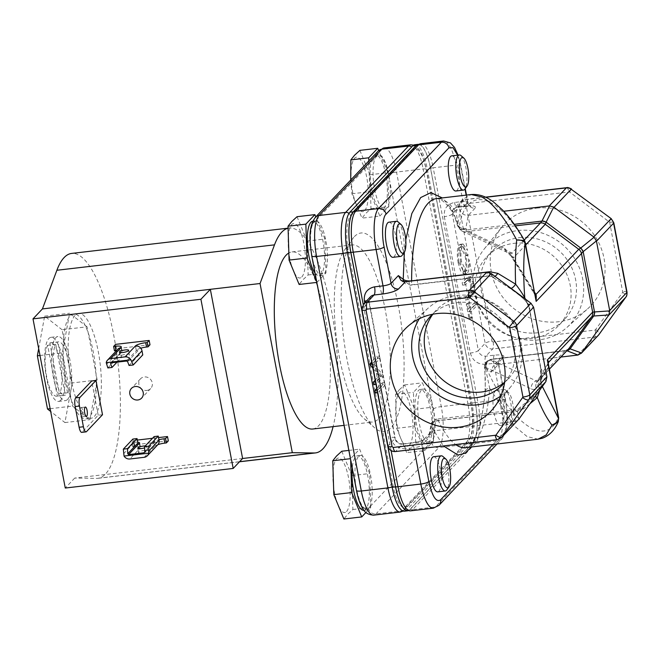 <?xml version="1.0" encoding="UTF-8"?>
<svg xmlns="http://www.w3.org/2000/svg" width="660" height="660" viewBox="0 0 660 660"><rect width="100%" height="100%" fill="white"/><g stroke="black" fill="none" stroke-linecap="round" stroke-linejoin="round"><path stroke-width="0.49" stroke-dasharray="3.3 2.47" d="M461.026 155.636A17.688 5.206 -96.7 0 1 466.554 171.938A17.688 5.206 -96.7 0 1 464.929 189.065M398.186 221.966A17.688 5.206 -96.7 0 1 403.722 238.26A17.688 5.206 -96.7 0 1 402.088 255.395M511.525 420.964A14.858 4.372 83.3 0 0 511.789 420.643A14.858 4.372 83.3 0 0 513.158 406.246A14.858 4.372 83.3 0 0 508.513 392.56A14.858 4.372 83.3 0 0 506.096 392.543A14.858 4.372 83.3 0 0 505.007 410.776A14.858 4.372 83.3 0 0 511.525 420.964M502.895 390.151A17.688 5.206 -96.7 0 1 504.075 389.499A17.688 5.206 -96.7 0 1 505.766 390.167A17.688 5.206 -96.7 0 1 511.294 406.469A17.688 5.206 -96.7 0 1 509.668 423.596A17.688 5.206 -96.7 0 1 509.355 423.984A17.688 5.206 -96.7 0 1 508.175 424.644A17.688 5.206 -96.7 0 1 501.237 409.786A17.688 5.206 -96.7 0 1 502.895 390.151M442.926 456.497A17.688 5.206 -96.7 0 1 448.462 472.799A17.688 5.206 -96.7 0 1 446.828 489.926M388.905 222.181A17.688 5.206 -96.7 0 1 395.843 237.039A17.688 5.206 -96.7 0 1 394.185 256.666A17.688 5.206 -96.7 0 1 393.005 257.326M451.745 155.851A17.688 5.206 -96.7 0 1 458.683 170.709A17.688 5.206 -96.7 0 1 457.025 190.344A17.688 5.206 -96.7 0 1 455.845 190.996M495.305 391.042A17.688 5.206 -96.7 0 1 496.485 390.39A17.688 5.206 -96.7 0 1 503.423 405.24A17.688 5.206 -96.7 0 1 501.765 424.875A17.688 5.206 -96.7 0 1 500.585 425.527A17.688 5.206 -96.7 0 1 493.647 410.668A17.688 5.206 -96.7 0 1 495.305 391.042M433.645 456.712A17.688 5.206 -96.7 0 1 440.583 471.57A17.688 5.206 -96.7 0 1 438.925 491.205A17.688 5.206 -96.7 0 1 437.745 491.857M500.858 395.967A57.172 53.056 -136.5 0 0 511.03 386.471A57.172 53.056 -136.5 0 0 513.835 324.596A57.172 53.056 -136.5 0 0 456.497 295.457A57.172 53.056 -136.5 0 0 428.257 308.055A57.172 53.056 -136.5 0 0 419.323 318.722M504.57 382.627A49.739 46.159 -136.5 0 0 508.043 328.441A49.739 46.159 -136.5 0 0 457.85 302.56A49.739 46.159 -136.5 0 0 432.44 314.292M504.636 382.198A49.739 46.159 -136.5 0 0 508.431 378.65A49.739 46.159 -136.5 0 0 514.049 323.812A49.739 46.159 -136.5 0 0 463.246 296.868A49.739 46.159 -136.5 0 0 436.21 310.233A49.739 46.159 -136.5 0 0 432.869 314.209M536.794 208.114A59.416 55.143 43.5 0 1 598.513 242.245A59.416 55.143 43.5 0 1 587.821 308.674A59.416 55.143 43.5 0 1 558.476 321.758A59.416 55.143 43.5 0 1 498.886 291.481A59.416 55.143 43.5 0 1 501.798 227.172A59.416 55.143 43.5 0 1 536.794 208.114M517.993 230.546A57.172 53.056 43.5 0 1 577.376 263.389A57.172 53.056 43.5 0 1 567.088 327.302A57.172 53.056 43.5 0 1 538.849 339.892A57.172 53.056 43.5 0 1 481.511 310.761A57.172 53.056 43.5 0 1 484.308 248.886A57.172 53.056 43.5 0 1 517.993 230.546M519.346 237.649A49.739 46.159 43.5 0 1 570.149 264.602A49.739 46.159 43.5 0 1 564.531 319.432A49.739 46.159 43.5 0 1 537.496 332.788A49.739 46.159 43.5 0 1 486.692 305.844A49.739 46.159 43.5 0 1 492.31 251.014A49.739 46.159 43.5 0 1 519.346 237.649M513.95 243.35A49.739 46.159 43.5 0 1 564.754 270.295A49.739 46.159 43.5 0 1 559.135 325.124A49.739 46.159 43.5 0 1 532.1 338.489A49.739 46.159 43.5 0 1 481.297 311.536A49.739 46.159 43.5 0 1 486.915 256.707A49.739 46.159 43.5 0 1 513.95 243.35M67.526 399.424A32.266 9.496 -96.7 0 1 65.381 400.612A32.266 9.496 -96.7 0 1 52.726 373.519A32.266 9.496 -96.7 0 1 55.753 337.714A32.266 9.496 -96.7 0 1 57.899 336.517A32.266 9.496 -96.7 0 1 70.554 363.619A32.266 9.496 -96.7 0 1 67.526 399.424M60.671 400.224A32.266 9.496 -96.7 0 1 58.525 401.412A32.266 9.496 -96.7 0 1 45.87 374.319A32.266 9.496 -96.7 0 1 48.898 338.514A32.266 9.496 -96.7 0 1 51.043 337.318A32.266 9.496 -96.7 0 1 63.698 364.419A32.266 9.496 -96.7 0 1 60.671 400.224M501.385 437.654A6.649 6.171 43.5 0 1 497.772 439.444L515.229 421.327L513.727 411.964A6.649 1.955 -96.7 0 1 514.42 410.223A6.649 1.955 -96.7 0 1 514.858 409.975L514.858 409.975A6.649 1.955 -96.7 0 1 516.31 411.419L438.273 420.527A125.383 36.91 83.3 0 0 455.623 444.526M346.541 511.533A27.456 8.085 83.3 0 0 348.562 477.848A27.456 8.085 83.3 0 0 336.526 459.022A27.456 8.085 83.3 0 0 334.496 492.698A27.456 8.085 83.3 0 0 346.541 511.533M341.773 451.234L351.838 475.612L352.885 509.495L347.589 514.346L343.876 519.007M301.801 276.994A27.456 8.085 83.3 0 0 303.823 243.317A27.456 8.085 83.3 0 0 291.786 224.491A27.456 8.085 83.3 0 0 289.757 258.167A27.456 8.085 83.3 0 0 301.801 276.994M297.033 216.703L307.098 241.082L308.146 274.964L302.849 279.815L299.137 284.476M364.642 210.672A27.456 8.085 83.3 0 0 366.663 176.987A27.456 8.085 83.3 0 0 354.618 158.161A27.456 8.085 83.3 0 0 352.597 191.837A27.456 8.085 83.3 0 0 364.642 210.672M359.873 150.373L369.938 174.751L370.986 208.634L365.689 213.485L361.977 218.147L351.912 193.776L350.724 180.031M409.382 445.203A27.456 8.085 83.3 0 0 411.403 411.518A27.456 8.085 83.3 0 0 399.358 392.692A27.456 8.085 83.3 0 0 397.337 426.368A27.456 8.085 83.3 0 0 409.382 445.203M399.316 389.755L404.613 384.912L414.67 409.282L415.726 443.165L410.429 448.016L406.709 452.686L396.652 428.307L395.596 394.424L399.316 389.755M363.858 510.312A27.456 8.085 83.3 0 0 365.681 509.297A27.456 8.085 83.3 0 0 368.263 478.83A27.456 8.085 83.3 0 0 357.489 455.771A27.456 8.085 83.3 0 0 355.666 456.786A27.456 8.085 83.3 0 0 352.258 468.286M370.029 506.608A27.456 8.085 83.3 0 0 370.631 475.456A27.456 8.085 83.3 0 0 360.376 455.433A27.456 8.085 83.3 0 0 358.553 456.448A27.456 8.085 83.3 0 0 355.575 484.019L356.705 489.934C360.088 504.9 363.998 511.021 368.445 508.282L370.029 506.608A27.456 8.085 -96.7 0 1 368.569 508.959A27.456 8.085 -96.7 0 1 366.745 509.974A27.456 8.085 -96.7 0 1 355.575 484.019L313.096 261.327A27.456 8.085 -96.7 0 1 313.813 221.917A27.456 8.085 -96.7 0 1 315.529 220.918L313.945 222.593C310.332 225.027 309.251 243.078 311.965 255.403L313.096 261.327A27.456 8.085 83.3 0 0 322.006 275.443A27.456 8.085 83.3 0 0 323.829 274.428A27.456 8.085 83.3 0 0 326.411 243.961A27.456 8.085 83.3 0 0 315.637 220.902A27.456 8.085 83.3 0 0 315.529 220.918L375.193 157.938A27.456 8.085 -96.7 0 1 376.654 155.587A27.456 8.085 -96.7 0 1 378.477 154.572A27.456 8.085 -96.7 0 1 389.639 180.535L388.517 174.611C385.135 159.646 381.224 153.532 376.777 156.263L375.193 157.938A27.456 8.085 83.3 0 0 374.591 189.09A27.456 8.085 83.3 0 0 384.846 209.113A27.456 8.085 83.3 0 0 386.669 208.098A27.456 8.085 83.3 0 0 389.639 180.535L432.127 403.219A27.456 8.085 83.3 0 0 423.217 389.103A27.456 8.085 83.3 0 0 421.393 390.118A27.456 8.085 83.3 0 0 418.811 420.585A27.456 8.085 83.3 0 0 429.586 443.644A27.456 8.085 83.3 0 0 429.693 443.627L431.277 441.952C434.89 439.519 435.971 421.476 433.249 409.142L432.127 403.219A27.456 8.085 -96.7 0 1 431.409 442.629A27.456 8.085 -96.7 0 1 429.693 443.627L370.029 506.608M315.026 273.1A27.456 8.085 83.3 0 0 319.118 275.781A27.456 8.085 83.3 0 0 320.941 274.766A27.456 8.085 83.3 0 0 323.524 244.299A27.456 8.085 83.3 0 0 312.749 221.24M383.782 208.436A27.456 8.085 83.3 0 0 386.356 177.969A27.456 8.085 83.3 0 0 375.589 154.91A27.456 8.085 83.3 0 0 373.766 155.925A27.456 8.085 83.3 0 0 371.184 186.392A27.456 8.085 83.3 0 0 381.959 209.451A27.456 8.085 83.3 0 0 383.782 208.436M428.521 442.967A27.456 8.085 83.3 0 0 431.095 412.5A27.456 8.085 83.3 0 0 420.329 389.441A27.456 8.085 83.3 0 0 418.506 390.456A27.456 8.085 83.3 0 0 415.924 420.923A27.456 8.085 83.3 0 0 426.69 443.982A27.456 8.085 83.3 0 0 428.521 442.967M146.883 390.423A7.037 6.534 -136.5 0 0 150.703 388.525A7.037 6.534 -136.5 0 0 151.503 380.77A7.037 6.534 -136.5 0 0 144.309 376.951A7.037 6.534 -136.5 0 0 140.481 378.848A7.037 6.534 -136.5 0 0 139.689 386.603A7.037 6.534 -136.5 0 0 146.883 390.423M123.651 356.829A4.744 1.081 -10.8 0 0 129.525 354.659A4.744 1.081 -10.8 0 0 126.085 354.263A4.744 1.081 -10.8 0 0 120.211 356.433A4.744 1.081 -10.8 0 0 123.651 356.829M80.743 407.731A4.67 1.378 83.3 0 0 80.305 412.912A4.67 1.378 83.3 0 0 82.137 416.831A4.67 1.378 83.3 0 0 82.45 416.658A4.67 1.378 83.3 0 0 82.888 411.477A4.67 1.378 83.3 0 0 81.056 407.558A4.67 1.378 83.3 0 0 80.743 407.731M145.266 445.912A4.744 1.081 169.2 0 1 147.023 446.416A4.744 1.081 169.2 0 1 144.614 447.859M144.408 450.351A4.744 1.081 169.2 0 1 147.856 450.747A4.744 1.081 169.2 0 1 141.982 452.917A4.744 1.081 169.2 0 1 138.542 452.521A4.744 1.081 169.2 0 1 144.408 450.351M346.054 248.218A89.15 26.243 -96.7 0 1 351.978 244.926A89.15 26.243 -96.7 0 1 386.95 319.795A89.15 26.243 -96.7 0 1 378.576 418.737A89.15 26.243 -96.7 0 1 372.652 422.029A89.15 26.243 -96.7 0 1 364.114 418.654A89.15 26.243 -96.7 0 1 336.245 336.517A89.15 26.243 -96.7 0 1 344.454 250.165A89.15 26.243 -96.7 0 1 346.054 248.218M354.37 236.643A99.998 29.436 -96.7 0 1 398.236 305.225A99.998 29.436 -96.7 0 1 390.852 427.903A99.998 29.436 -96.7 0 1 374.632 427.82A99.998 29.436 -96.7 0 1 343.373 335.684A99.998 29.436 -96.7 0 1 352.572 238.829A99.998 29.436 -96.7 0 1 354.37 236.643M312.691 429.025A89.15 26.243 83.3 0 0 318.623 425.733A89.15 26.243 83.3 0 0 326.989 326.799A89.15 26.243 83.3 0 0 292.025 251.922A89.15 26.243 83.3 0 0 288.362 253.291M242.608 458.494L74.695 478.087L96.583 478.385A113.206 33.33 83.3 0 0 97.861 478.318A113.206 33.33 83.3 0 0 105.394 474.136A113.206 33.33 83.3 0 0 116.028 348.505A113.206 33.33 83.3 0 0 71.618 253.423M287.917 228.269A113.206 33.33 -96.7 0 1 289.237 228.03A113.206 33.33 -96.7 0 1 329.373 300.168A113.206 33.33 -96.7 0 1 333.094 426.64M87.046 326.815L71.585 314.771A52.783 15.535 83.3 0 0 70.141 315.975A52.783 15.535 83.3 0 0 68.805 317.707A52.783 15.535 83.3 0 0 63.17 348.414A52.783 15.535 83.3 0 0 63.492 358.875A52.783 15.535 83.3 0 0 71.354 400.092A52.783 15.535 83.3 0 0 74.465 407.616A52.783 15.535 83.3 0 0 85.891 418.877A52.783 15.535 83.3 0 0 87.962 418.135A52.783 15.535 83.3 0 0 89.405 416.93A52.783 15.535 83.3 0 0 90.742 415.189A52.783 15.535 83.3 0 0 96.376 384.491A52.783 15.535 83.3 0 0 96.046 374.03A52.783 15.535 83.3 0 0 88.184 332.813A52.783 15.535 83.3 0 0 85.082 325.281A52.783 15.535 83.3 0 0 73.656 314.02A52.783 15.535 83.3 0 0 71.585 314.771L69.622 313.244L62.353 352.877L72.501 406.09L89.925 419.661L97.193 380.02L87.046 326.815L62.056 329.728L72.204 382.94L64.936 422.573L50.663 411.452M94.372 416.353A52.783 15.535 83.3 0 0 99.33 357.769A52.783 15.535 83.3 0 0 78.622 313.442A52.783 15.535 83.3 0 0 75.116 315.389A52.783 15.535 83.3 0 0 70.158 373.964A52.783 15.535 83.3 0 0 90.857 418.3A52.783 15.535 83.3 0 0 94.372 416.353M57.329 396.049L65.389 395.109A26.887 7.912 -96.7 0 1 64.754 395.274A26.887 7.912 -96.7 0 1 54.549 374.773A26.887 7.912 -96.7 0 1 55.704 344.322L47.644 345.262L57.329 396.049A26.887 7.912 83.3 0 1 56.694 396.214L64.754 395.274M55.704 344.322L65.389 395.109M47.644 345.262A26.887 7.912 83.3 0 0 46.489 375.713A26.887 7.912 83.3 0 0 56.694 396.214M49.822 342.969L57.882 342.028A26.887 7.912 -96.7 0 1 58.517 341.863A26.887 7.912 -96.7 0 1 68.722 362.365A26.887 7.912 -96.7 0 1 67.567 392.807L59.507 393.748A26.887 7.912 83.3 0 0 60.662 363.305A26.887 7.912 83.3 0 0 50.457 342.804A26.887 7.912 83.3 0 0 49.822 342.969L59.507 393.748M67.567 392.807L57.882 342.028M38.676 348.637L44.633 316.156L62.056 329.728M74.695 478.087L65.274 488.037M524.486 240.471L524.857 242.129C497.302 192.374 465.581 185.031 459.269 226.941A6.649 6.179 115.3 0 0 462.577 231.322A6.649 6.179 115.3 0 0 466.628 231.668L466.389 231.561A6.649 6.121 -67.1 0 1 462.594 231.33L462.594 231.33A6.649 6.121 -67.1 0 1 459.121 227.032L457.471 225.637L457.586 224.664C455.375 216.843 452.851 210.911 450.005 206.877A6.649 5.561 -34.7 0 0 450.854 209.921A6.649 5.561 -34.7 0 0 450.854 209.929A6.649 5.561 -34.7 0 0 456.06 212.033A125.383 36.91 83.3 0 0 436.524 198.586C440.764 198.594 445.541 202.373 450.854 209.921C454.888 216.513 455.944 220.423 457.471 225.637L459.805 229.168L458.444 226.652L456.06 212.033L462.231 199.65L471.215 194.535M504.562 248.333L510.757 254.653A6.649 4.603 148.1 0 0 511.261 256.525L507.87 252.714A6.649 6.179 115.3 0 1 504.562 248.333L459.269 226.941L459.921 229.276L467.082 229.828L465.803 228.55L459.805 229.168L462.594 231.33L507.87 252.714A6.649 6.179 115.3 0 0 511.921 253.06L513.298 258.035L525.698 244.942M535.293 295.201A6.649 3.82 -27.2 0 1 534.831 294.591L524.857 242.129A6.649 1.518 169.2 0 1 525.236 242.517M534.798 292.611L513.298 258.035A6.649 4.603 148.1 0 1 511.261 256.525L534.831 294.591A6.649 3.82 -27.2 0 1 534.592 293.188L533.404 291.076A6.649 4.603 148.1 0 0 533.899 292.957L533.899 292.957A6.649 4.603 148.1 0 0 535.078 294.079M546.117 381.233L542.025 375.499A6.649 3.671 -174.9 0 0 540.829 377.355A6.649 3.671 -174.9 0 0 541.134 378.683L540.829 367.785L529.353 307.626A6.649 1.518 -10.8 0 0 529.139 308.137A6.649 1.518 -10.8 0 0 529.353 308.426L528.445 304.318L531.284 303.493M558.682 417.838A6.649 1.518 -10.8 0 0 558.302 417.45L548.559 366.391A6.649 5.742 -163.5 0 1 548.328 362.868L536.58 382.8A6.649 6.113 30.5 0 0 536.159 387.808C535.095 389.524 533.503 389.903 531.382 388.946A6.649 6.179 -64.7 0 1 536.316 380.952L564.853 350.831A6.649 6.171 -136.5 0 0 568.466 349.049A6.649 6.154 44.5 0 1 568.409 349.107L568.409 349.107A6.649 6.154 44.5 0 1 564.878 350.807L568.466 349.049M548.435 362.67A6.649 6.113 -149.5 0 0 548.014 367.678L548.559 366.391L548.287 363.33M548.303 362.983L536.951 382.313L549.4 369.171M549.384 369.105L536.984 382.198L536.316 380.952L491.023 359.56A6.649 6.179 115.3 0 0 486.09 367.554C511.228 424.322 546.15 448.454 558.302 417.45L558.253 421.74M538.123 439.189L527.159 436.606L514.066 425.725L489.662 388.187A6.649 3.506 -175.7 0 0 485.075 391.132C483.78 407.608 481.346 420.907 477.782 431.013C473.665 441.664 469.606 447.216 465.597 447.653A125.383 36.91 83.3 0 0 489.662 388.187L485.273 367.29L485.884 367.315A6.649 6.121 -67.1 0 1 490.784 359.452L491.023 359.56M485.273 367.29L484.786 367.224L485.273 367.29L487.278 361.127L491.799 359.403A6.649 1.955 83.3 0 0 491.23 359.205L487.278 361.127L486.09 367.554L531.382 388.946M540.829 367.785A6.649 1.518 -10.8 0 0 540.614 368.296L540.614 368.296A6.649 1.518 -10.8 0 0 540.829 368.585L546.958 377.173M529.353 307.626L526.094 299.838A6.649 5.659 -36.6 0 0 527.068 303.064L529.139 308.137L540.614 368.296L540.515 380.795A6.649 3.671 -174.9 0 0 540.829 382.123L539.781 390.076M529.98 403.714L523.66 408.73A6.649 4.43 50.6 0 0 518.719 408.672A6.649 4.43 50.6 0 0 517.506 411.353L530.92 399.754C536.555 394.325 540.152 387.387 541.712 378.939L542.025 375.499L540.829 368.585L529.353 308.426L533.61 307.189M527.068 303.064L527.068 303.064A6.649 5.659 -36.6 0 0 528.445 304.318L527.15 302.577A6.649 5.659 -36.6 0 1 525.772 301.323L527.068 303.064M524.807 298.65A6.649 5.659 -36.6 0 0 525.772 301.323C523.875 298.708 518.595 294.368 509.924 288.313L509.924 288.313A6.649 2.516 -56.8 0 1 509.594 287.966L491.782 276.474A6.649 2.912 122.4 0 0 492.178 276.87L492.178 276.87A6.649 2.912 122.4 0 0 494.951 276.334M541.712 378.939A6.649 3.671 -174.9 0 0 540.515 380.795L537.331 389.936C532.958 397.138 533.536 395.299 531.878 397.287L531.878 397.287A6.649 4.158 -132.3 0 1 535.037 396.668M515.32 225.852L466.389 231.561A6.649 1.955 83.3 0 0 467.082 229.828L514.247 224.317M511.087 288.395A6.649 2.516 -56.8 0 1 509.924 288.313L492.178 276.87L488.342 276.094A6.649 1.955 -96.7 0 1 487.773 275.905L486.783 272.209M490.941 273.347L491.782 276.474L487.773 275.905L409.736 285.013L405.438 281.696M489.637 272.629A6.649 1.955 -96.7 0 1 488.342 276.094L410.305 285.202A6.649 1.955 -96.7 0 1 409.736 285.013L410.305 285.202A6.649 1.955 -96.7 0 0 411.625 280.97M373.741 384.607L380.993 376.951L383.493 376.662L376.431 384.293L377.561 390.192L384.392 382.981L384.615 382.561L382.123 382.849L376.934 388.327M536.984 382.198A6.649 6.113 30.5 0 0 536.58 382.8L536.951 382.313M564.853 350.831L491.799 359.403L490.891 360.071L496.683 364.543L503.555 357.291C504.826 355.204 501.757 354.494 494.34 355.162L485.876 356.152A6.649 6.171 43.5 0 1 478.351 350.526L485.183 343.315A5.659 1.295 169.2 0 1 492.005 341.154L493.127 341.995L595.221 330.074L622.743 292.273L609.667 222.272L569.555 191.969L466.744 203.684L465.985 204.74L492.005 341.154M565.505 350.542L491.23 359.205A6.649 1.955 83.3 0 0 490.784 359.452L564.878 350.807M530.92 399.754A6.649 4.158 -132.3 0 1 531.878 397.287L518.719 408.672L514.858 409.975L436.821 419.084A6.649 1.955 -96.7 0 1 438.273 420.527A6.649 4.826 154.4 0 0 431.277 426.426L443.421 445.954M523.66 408.73L516.31 411.419M514.891 421.377L433.884 430.832L435.691 421.072L517.506 411.353L518.777 419.281L515.229 421.327M468.138 309.358L467.016 303.46L466.273 304.243L468.988 318.466L469.73 317.683L468.6 311.784L475.109 304.912L474.647 302.486L468.138 309.358L470.827 309.045L469.706 303.146L468.584 299.326L465.473 300.077L469.854 295.457C471.71 294.129 472.197 290.251 471.314 283.816C470.514 279.675 469.466 277.398 468.171 276.969L470.852 276.655L473.08 279.881L474.457 287.108L469.21 259.57C469.722 266.392 469.128 270.88 467.42 273.034L463.658 273.958L460.614 270.979L458.172 262.969L460.449 262.705L460.012 254.389L452.323 214.112L459.162 206.893A5.659 1.295 169.2 0 1 465.985 204.74M471.314 283.816L473.995 283.503M467.767 255.511L463.303 246.51L462.487 246.98C460.721 249.678 460.433 254.677 461.629 261.987L466.133 271.078L466.95 270.608C468.724 267.894 468.996 262.861 467.767 255.511L465.077 255.824L460.622 246.823L459.797 247.294L462.487 246.98M468.584 299.326L472.543 295.144C473.905 294.31 474.548 291.637 474.457 287.108L477.337 302.173L470.827 309.045M377.297 390.225L377.759 392.65M376.167 384.326L375.705 381.892M373.172 368.618L378.98 376.167L375.342 380.003M381.661 375.853L372.562 364.023L375.969 381.868L381.661 375.853L378.98 376.167M372.199 363.503L372.306 364.056M471.38 446.977L480.67 424.034L485.397 392.378A6.649 3.506 -175.7 0 1 485.075 391.132L485.356 379.69L484.498 367.315C484.258 364.518 485.331 362.332 487.732 360.748L490.891 360.071A6.649 6.113 127.6 0 0 484.786 367.224L491.131 372.116L492.979 366.424L496.683 364.543L560.885 357.052M474.647 302.486L477.337 302.173L485.183 343.315A6.649 6.171 -136.5 0 0 492.707 348.934L594.808 337.021A6.649 6.171 -136.5 0 0 598.422 335.239M469.235 277.786L466.546 278.099L468.055 276.977L470.852 276.655L465.267 281.968L462.99 270.006L466.348 273.644L467.42 273.034M466.546 278.099L462.165 282.727L462.627 285.153L467.957 279.659C468.98 279.411 469.837 281.02 470.539 284.468L470.431 291.596L465.011 297.652L465.473 300.077M467.957 279.659L470.918 279.262L467.957 279.659M459.797 247.294C458.032 249.991 457.751 254.991 458.939 262.3L461.629 261.987M458.939 262.3L463.444 271.392L466.95 270.608M464.269 270.922C466.042 268.207 466.306 263.175 465.077 255.824M475.109 304.912L477.799 304.598L471.289 311.471L468.6 311.784M466.166 195.121L467.577 202.529A6.649 1.518 -10.8 0 0 467.8 202.018A6.649 1.518 -10.8 0 0 462.973 201.465L454.509 202.455C447.034 204.138 443.627 208.865 444.304 216.645A6.649 1.518 169.2 0 0 452.323 214.112A6.649 6.171 43.5 0 1 453.808 208.799A6.649 6.171 43.5 0 1 457.43 207.017L465.886 206.027C473.303 205.359 476.38 206.069 475.109 208.148A6.649 6.171 43.5 0 1 467.577 202.529L460.251 210.26C461.662 213.757 464.318 215.474 468.237 215.407L503.712 211.266M403.738 281.647L405.471 283.866L401.024 280.442M375.334 392.931L382.585 385.283L382.123 382.849M380.993 376.951L371.778 364.584L377.487 358.561L377.025 356.128L371.836 361.614M429.107 434.989L431.054 424.479C431.821 421.402 433.744 419.603 436.821 419.084A6.649 1.955 -96.7 0 0 436.376 419.331A6.649 1.955 -96.7 0 0 435.691 421.072A6.649 4.595 -169.5 0 0 431.054 424.479A6.649 4.595 -169.5 0 0 431.277 426.426L429.239 437.448L429.107 434.989L430.361 432.514L433.884 430.832L427.012 438.083A6.649 6.171 -136.5 0 0 423.398 439.873A6.649 6.171 -136.5 0 0 421.913 445.178L429.239 437.448M469.73 317.683L472.411 317.369L471.289 311.471M469.706 303.146L467.016 303.46M467.973 299.788L467.511 297.355L465.011 297.652M467.511 297.355A6.649 1.518 -10.8 0 0 468.113 296.893L465.737 284.402L470.646 279.345C471.669 279.097 472.527 280.706 473.228 284.155L470.539 284.468M473.228 284.155L473.121 291.283L468.113 296.893M465.737 284.402A6.649 1.518 169.2 0 1 465.127 284.864L462.627 285.153M473.121 291.283L470.431 291.596M468.526 254.826L465.836 255.139C467.28 264.049 466.909 270.122 464.731 273.347M465.127 284.864L464.665 282.439L462.165 282.727M464.665 282.439A6.649 1.518 -10.8 0 0 465.267 281.968M462.99 270.006L460.449 262.705M465.836 255.139L463.403 247.22L460.375 244.274L459.335 244.86C457.149 248.044 456.761 254.084 458.172 262.969M466.744 203.684A5.659 1.666 83.3 0 0 464.64 199.592A5.659 1.666 83.3 0 0 464.26 199.798A6.649 6.171 -136.5 0 0 460.647 201.589A6.649 6.171 -136.5 0 0 459.162 206.893L467.462 250.412L463.064 243.961L459.335 244.86M377.487 358.561L379.987 358.273A6.649 1.518 169.2 0 1 379.756 358.685L374.467 364.27L382.924 375.26L383.394 376.15L380.902 376.439M371.778 364.584L374.467 364.27M384.615 382.561L385.077 384.986L382.585 385.283M385.077 384.986A6.649 1.518 169.2 0 1 384.854 385.407L378.023 392.617L388.154 445.731L394.985 438.52A6.649 6.171 -136.5 0 0 402.517 444.147L410.974 443.157C418.82 442.043 424.165 440.352 427.012 438.083M361.944 309.754A5.659 1.295 169.2 0 1 362.134 309.317L372.463 363.47L379.294 356.26A6.649 1.518 -10.8 0 0 379.516 355.839L377.025 356.128M472.411 317.369L472.09 317.716A6.649 1.518 169.2 0 1 471.479 318.178L468.765 303.947A6.649 1.518 -10.8 0 0 469.376 303.484M468.988 318.466L471.479 318.178M466.273 304.243L468.765 303.947M462.025 244.547C460.672 246.089 459.995 249.373 460.012 254.389M383.394 376.15L383.493 376.662M379.516 355.839L379.987 358.273M406.461 510.444A32.827 9.661 83.3 0 0 409.984 509.38L472.824 443.05A32.827 9.661 83.3 0 0 475.241 402.773L430.502 168.242A32.827 9.661 83.3 0 0 417.013 144.969M371.712 361.738L372.983 368.371M375.226 380.127L376.027 384.343M376.81 388.459L377.611 392.667M371.662 361.796L372.892 368.255M375.169 380.185L375.961 384.351M376.753 388.517L377.553 392.675M414.892 144.713A33.115 9.752 -96.7 0 1 427.218 168.646L471.925 403.046A33.115 9.752 -96.7 0 1 469.483 443.668L406.684 509.957L410.041 509.569A33.115 9.752 -96.7 0 1 407.839 510.79M410.041 509.569L472.84 443.272L469.483 443.668M471.925 403.046L475.282 402.649A33.115 9.752 -96.7 0 1 472.84 443.272M475.282 402.649L430.576 168.25L427.218 168.646M418.283 144.317A33.115 9.752 -96.7 0 1 430.576 168.25M406.684 509.957A33.115 9.752 -96.7 0 1 404.481 511.178M348.983 213.411A4.389 4.067 43.5 0 1 350.608 216.1C346.682 218.806 345.51 238.243 348.463 251.691A4.389 0.998 169.2 0 1 347.35 252.351M410.701 144.829A33.396 9.834 -96.7 0 1 423.126 168.968A4.389 0.998 169.2 0 1 426.31 169.331A4.389 0.998 169.2 0 1 426.17 169.669C423.86 155.545 416.905 144.68 413.44 149.77A4.389 4.067 -136.5 0 0 411.7 146.982M426.17 169.669L470.91 404.2C473.855 417.574 472.684 437.151 468.765 439.791L405.933 506.121C402.484 511.244 395.488 500.296 393.203 486.222L348.463 251.691M350.608 216.1L413.44 149.77M352.885 509.495L370.738 507.416L369.683 473.525L359.626 449.155L350.608 458.667L350.65 459.822M365.962 512.457L370.738 507.416M351.838 475.612L369.683 473.525M348.851 450.409L359.626 449.155M316.643 281.564L316.808 282.414M308.146 274.964L325.999 272.885L324.943 238.994L315.81 216.876M316.981 282.397L325.999 272.885M307.098 241.082L324.943 238.994M351.912 193.776L369.757 191.689L379.822 216.067L361.977 218.147M370.986 208.634L388.839 206.555L387.783 172.664L378.659 150.562M379.822 216.067L388.839 206.555M369.938 174.751L387.783 172.664M368.808 160.941L369.757 191.689M396.652 428.307L414.496 426.228L424.561 450.598L406.709 452.686M415.726 443.165L433.57 441.086L432.523 407.195L422.458 382.825L413.449 392.337L414.496 426.228M424.561 450.598L433.57 441.086M414.67 409.282L432.523 407.195M404.613 384.912L422.458 382.825M395.596 394.424L413.449 392.337M129.063 365.467L138.608 355.393L142.774 354.907M107.844 367.942L117.381 357.868L121.547 357.382L120.698 352.918L111.317 362.81M117.035 362.142L121.547 357.382M127.611 361.639L137.758 350.922L138.608 355.393M137.758 350.922A0.85 0.792 -136.5 0 0 136.793 350.204L126.538 361.036M140.761 348.191A8.489 1.939 -10.8 0 0 136.257 350.27L136.793 350.204M136.257 350.27L135.432 345.939M117.901 349.173A5.8 5.379 -136.5 0 0 116.605 353.801L117.381 357.868M121.061 347.614L121.886 351.945A8.489 1.939 -10.8 0 0 122.166 351.293A8.489 1.939 -10.8 0 0 116.622 350.526M111.086 362.843L121.886 351.945M121.349 352.011A0.85 0.792 -136.5 0 0 120.698 352.918M132.874 439.065L133.65 443.132A5.8 5.379 -136.5 0 0 140.209 448.033L129.838 458.981M144.218 457.306L154.588 446.358L153.763 442.027A8.489 1.939 169.2 0 1 158.961 439.75M154.102 436.59L154.951 441.053A0.85 0.792 43.5 0 1 154.3 441.961L153.763 442.027M157.864 444.659A8.489 1.939 169.2 0 0 154.588 446.358A5.8 5.379 -136.5 0 0 157.74 444.799M139.384 443.702L140.209 448.033A8.489 1.939 169.2 0 0 140.489 447.381A8.489 1.939 169.2 0 0 134.326 446.68L133.501 442.348A8.489 1.939 169.2 0 1 137.734 442.225M102.506 414.727L98.208 415.231L82.219 432.11A7.079 2.079 -96.7 0 1 81.749 432.366M168.325 440.872L134.747 444.79L132.784 446.861L134.326 446.68M132.784 446.861L131.959 442.53L133.501 442.348M149.993 344.784L116.416 348.703L114.452 350.774M116.416 348.703L115.591 344.371M98.208 415.231L91.674 380.993M134.747 444.79L133.914 440.459L131.959 442.53M133.914 440.459L137.321 440.063M152.485 438.289L158.548 437.588M39.988 355.492L62.353 352.877M50.135 408.697L72.501 406.09M64.936 422.573L89.925 419.661M97.193 380.02L72.204 382.94M44.633 316.156L69.622 313.244M405.76 239.861L404.349 252.227M239.572 461.695L96.583 478.385M524.246 240.05L511.921 253.06L466.628 231.668M526.094 299.838L525.715 299.326M542.347 386.504L540.829 382.123L541.134 378.683M622.743 292.273A5.659 2.095 -144.3 0 1 625.961 296.992M627 292.042A5.659 1.295 -10.8 0 0 622.891 291.572M611.201 218.633L609.271 221.636M609.667 222.272A5.659 1.295 169.2 0 1 613.784 222.742M510.757 254.653L533.404 291.076M509.594 287.966C517.217 293.04 523.066 297.908 527.15 302.577M384.392 382.981L383.27 377.075M548.014 367.678L536.159 387.808M569.555 191.969L571.494 188.966M566.734 187.671A5.659 1.666 -96.7 0 1 568.837 191.763M595.832 329.719A5.659 2.095 -144.3 0 1 599.033 334.463M469.854 295.457L472.543 295.144M595.221 330.074A5.659 1.666 -96.7 0 1 594.808 337.021L577.69 355.088M422.524 448.387L421.913 445.178A6.649 1.518 169.2 0 1 413.894 447.719A6.649 1.955 83.3 0 0 411.419 442.909L402.955 443.899A6.649 1.955 -96.7 0 0 402.517 444.147L395.678 451.358L497.772 439.444A5.659 1.666 -96.7 0 1 497.401 439.651M485.752 197.29L464.26 199.798L457.43 207.017A6.649 1.955 -96.7 0 1 456.984 207.256A6.649 1.955 -96.7 0 1 454.509 202.455M493.127 341.995A5.659 1.666 -96.7 0 1 492.707 348.934L485.876 356.152A6.649 1.955 -96.7 0 0 485.38 364.312L493.845 363.322A6.649 1.518 169.2 0 1 498.68 363.874A6.649 1.518 169.2 0 1 498.457 364.386A6.649 6.171 43.5 0 1 499.942 359.073A6.649 6.171 43.5 0 1 503.555 357.291M475.109 208.148L468.237 215.407L465.803 228.55A6.649 4.595 10.5 0 1 457.586 224.664L460.251 210.26M387.964 446.168A5.659 1.295 169.2 0 1 388.154 445.731A6.649 6.171 43.5 0 0 395.678 451.358A5.659 1.666 -96.7 0 1 395.307 451.564M469.359 293.065L472.048 292.751M469.664 280.252L466.975 280.566M450.005 206.877L442.307 197.909M366.564 300.894A6.649 1.518 169.2 0 1 369.188 301.595L370.45 296.794A6.649 6.171 -136.5 0 0 368.965 302.107L362.134 309.317A6.649 6.171 43.5 0 1 363.619 304.004M485.397 392.378L484.786 367.224M491.131 372.116L498.457 364.386L505.387 400.719C508.109 413.053 507.02 431.095 503.415 433.537L493.078 444.444M465.886 206.027A6.649 1.955 -96.7 0 1 465.448 206.275A6.649 1.955 -96.7 0 1 462.973 201.465L456.035 165.124L433.199 167.797L477.939 402.328A33.396 9.834 -96.7 0 1 475.481 443.297L412.64 509.627L435.476 506.962A6.649 6.171 -136.5 0 0 439.09 505.172M444.304 216.645L470.332 353.067A6.649 1.518 169.2 0 0 478.351 350.526L472.09 317.716M494.34 355.162A6.649 1.955 83.3 0 0 493.845 363.322L500.775 399.663A33.396 9.834 -96.7 0 1 498.316 440.632L435.476 506.962A33.396 9.834 -96.7 0 1 433.257 508.192M457.611 155.166L460.647 166.188L464.995 188.974M379.756 358.685L382.924 375.26M384.854 385.407L394.985 438.52A6.649 1.518 169.2 0 0 395.208 438.009L369.188 301.595A6.649 1.518 169.2 0 1 368.965 302.107L379.294 356.26M364.7 302.858L390.382 437.456A6.649 1.518 169.2 0 1 395.208 438.009C396.47 441.986 399.052 443.949 402.955 443.899A6.649 1.955 -96.7 0 1 405.43 448.709L413.894 447.719L414.208 449.361M430.361 432.514L423.695 439.601C422.375 440.616 418.291 441.721 411.419 442.909A6.649 1.955 83.3 0 0 410.974 443.157M503.415 433.537A6.649 6.171 43.5 0 1 501.93 438.842A6.649 6.171 43.5 0 1 498.316 440.632L475.481 443.297A6.649 6.171 43.5 0 1 472.824 443.05M505.387 400.719A6.649 1.518 -10.8 0 0 505.609 400.216A6.649 1.518 -10.8 0 0 500.775 399.663L477.939 402.328A6.649 1.518 -10.8 0 0 475.241 402.773M460.647 166.188A6.649 1.518 -10.8 0 0 460.87 165.676A6.649 1.518 -10.8 0 0 456.035 165.124A33.396 9.834 -96.7 0 0 443.611 140.993M470.332 353.067C472.585 360.657 477.601 364.402 485.38 364.312M390.382 437.456C392.642 445.038 397.666 448.784 405.43 448.709M420.775 143.657A33.396 9.834 -96.7 0 1 433.199 167.797A6.649 1.518 -10.8 0 0 430.502 168.242M391.116 450.664L363.223 304.458M409.984 509.38A6.649 6.171 -136.5 0 0 412.64 509.627A33.396 9.834 -96.7 0 1 410.421 510.856M470.91 404.2A4.389 0.998 -10.8 0 0 471.05 403.862A4.389 0.998 -10.8 0 0 467.866 403.499A33.396 9.834 -96.7 0 1 465.399 444.469A4.389 4.067 -136.5 0 0 468.765 439.791M392.089 486.882A4.389 0.998 -10.8 0 0 393.203 486.222M405.933 506.121A4.389 4.067 43.5 0 1 402.567 510.799A33.396 9.834 -96.7 0 1 400.348 512.036M433.249 409.142A6.649 1.518 -10.8 0 1 441.268 406.601L467.866 403.499L423.126 168.968L396.528 172.07L441.268 406.601A33.396 9.834 -96.7 0 1 438.809 447.579L375.969 513.909A33.396 9.834 -96.7 0 1 373.75 515.138M384.103 147.931A33.396 9.834 -96.7 0 1 396.528 172.07A6.649 1.518 169.2 0 0 388.517 174.611M368.445 508.282A6.649 6.171 43.5 0 0 375.969 513.909L402.567 510.799L465.399 444.469L438.809 447.579A6.649 6.171 -136.5 0 1 431.277 441.952M311.751 255.915A6.649 1.518 169.2 0 1 311.965 255.403M313.945 222.593A6.649 6.171 43.5 0 1 315.43 217.28M378.262 150.95A6.649 6.171 -136.5 0 0 376.777 156.263M356.705 489.934A6.649 1.518 -10.8 0 0 356.491 490.446M116.605 353.801L106.516 364.46M123.552 453.783L133.65 443.132M154.951 441.053L144.804 451.77M82.219 432.11L86.518 431.607M144.787 452.001L154.3 441.961M508.513 392.56L505.766 390.167M511.789 420.643L509.668 423.596M504.075 389.499L496.485 390.39M511.03 386.471L493.548 408.185M508.431 378.65L503.035 384.343M567.088 327.302L587.821 308.674M559.135 325.124L564.531 319.432M58.525 401.412L65.381 400.612M357.489 455.771L360.376 455.433M312.856 221.232L315.637 220.902M375.589 154.91L378.477 154.572M420.329 389.441L423.217 389.103M128.7 350.328L129.525 354.659M82.137 416.831L86.435 416.328M147.856 450.747L147.023 446.416M150.703 388.525L141.644 398.096M292.025 251.922L351.978 244.926M287.917 228.178L289.237 228.03M97.861 478.318L239.489 461.785M73.656 314.02L78.622 313.442M50.457 342.804L58.517 341.863M485.463 197.158L464.64 199.592L460.647 201.589L453.808 208.799L456.984 207.256L471.116 206.159C470.316 206.374 469.21 204.988 467.8 202.018L466.48 195.088M460.622 246.823L463.303 246.51M463.444 271.392L466.133 271.078M466.348 273.644L463.658 273.958M463.064 243.961L460.375 244.274M497.062 443.982L501.93 438.842C509.347 428.827 507.647 415.33 505.609 400.216L498.68 363.874C498.844 360.517 499.265 358.916 499.942 359.073L492.979 366.424M465.242 188.628L460.87 165.676L458.089 155.117M403.194 511.046L467.791 443.297C473.236 434.973 474.326 421.831 471.05 403.862L426.31 169.331L422.284 155.347L419.422 149.927L415.676 146.075L413.68 145.126M363.957 510.295L366.745 509.974M319.118 275.781L322.006 275.443M381.959 209.451L384.846 209.113M426.69 443.982L429.586 443.644M120.887 352.234L110.649 363.041M119.386 352.102L120.211 356.433M122.166 351.293L121.341 346.962M81.056 407.558L85.354 407.055M138.542 452.521L137.717 448.189M139.664 443.05L140.489 447.381M154.762 441.738L144.523 452.537M140.481 378.848L131.423 388.41M364.114 418.654L374.632 427.82M344.454 250.165L352.572 238.829M344.075 425.362L372.652 422.029M85.891 418.877L90.857 418.3M51.043 337.318L57.899 336.517M486.915 256.707L492.31 251.014M484.308 248.886L501.798 227.172M436.21 310.233L430.815 315.925M428.257 308.055L407.517 326.683M508.175 424.644L500.585 425.527"/><path stroke-width="0.99" d="M411.625 280.97A6.649 1.955 -96.7 0 0 411.625 280.838L489.662 271.73L497.838 273.364L515.641 284.171A125.383 36.91 -96.7 0 1 516.689 239.992C511.013 229.276 505.082 220.06 498.869 212.338C492.624 204.98 488.367 200.624 481.734 196.96L471.215 194.535L436.524 198.586A125.383 36.91 83.3 0 0 428.183 203.214A125.383 36.91 83.3 0 0 411.625 280.838C407.756 281.168 404.959 280.665 403.219 279.337L403.738 281.647M466.785 186.433A14.858 4.372 83.3 0 0 467.049 186.112A14.858 4.372 83.3 0 0 468.418 171.715A14.858 4.372 83.3 0 0 463.774 158.029A14.858 4.372 83.3 0 0 461.365 158.012A14.858 4.372 83.3 0 0 460.267 176.245A14.858 4.372 83.3 0 0 466.785 186.433M467.049 186.112L464.929 189.065A17.688 5.206 -96.7 0 1 464.615 189.453A17.688 5.206 -96.7 0 1 463.435 190.105A17.688 5.206 -96.7 0 1 456.497 175.255A17.688 5.206 -96.7 0 1 458.156 155.62A17.688 5.206 -96.7 0 1 459.335 154.968A17.688 5.206 -96.7 0 1 461.026 155.636L463.774 158.029M403.945 252.763A14.858 4.372 83.3 0 0 404.209 252.442A14.858 4.372 83.3 0 0 405.578 238.046A14.858 4.372 83.3 0 0 400.933 224.359A14.858 4.372 83.3 0 0 398.524 224.342A14.858 4.372 83.3 0 0 397.427 242.575A14.858 4.372 83.3 0 0 403.945 252.763M404.209 252.442L402.088 255.395A17.688 5.206 -96.7 0 1 401.775 255.783A17.688 5.206 -96.7 0 1 400.595 256.435A17.688 5.206 -96.7 0 1 393.657 241.576A17.688 5.206 -96.7 0 1 395.323 221.95A17.688 5.206 -96.7 0 1 396.495 221.298A17.688 5.206 -96.7 0 1 398.186 221.966L400.933 224.359M448.685 487.294A14.858 4.372 83.3 0 0 448.948 486.973A14.858 4.372 83.3 0 0 450.318 472.577A14.858 4.372 83.3 0 0 445.673 458.89A14.858 4.372 83.3 0 0 443.264 458.873A14.858 4.372 83.3 0 0 442.167 477.106A14.858 4.372 83.3 0 0 448.685 487.294M448.948 486.973L446.828 489.926A17.688 5.206 -96.7 0 1 446.515 490.314A17.688 5.206 -96.7 0 1 445.335 490.966A17.688 5.206 -96.7 0 1 438.397 476.116A17.688 5.206 -96.7 0 1 440.063 456.481A17.688 5.206 -96.7 0 1 441.235 455.829A17.688 5.206 -96.7 0 1 442.926 456.497L445.673 458.89M400.595 256.435L393.005 257.326A17.688 5.206 -96.7 0 1 386.067 242.467A17.688 5.206 -96.7 0 1 387.733 222.833A17.688 5.206 -96.7 0 1 388.905 222.181L396.495 221.298M463.435 190.105L455.845 190.996A17.688 5.206 -96.7 0 1 448.907 176.137A17.688 5.206 -96.7 0 1 450.565 156.511A17.688 5.206 -96.7 0 1 451.745 155.851L459.335 154.968M445.335 490.966L437.745 491.857A17.688 5.206 -96.7 0 1 430.807 476.998A17.688 5.206 -96.7 0 1 432.473 457.372A17.688 5.206 -96.7 0 1 433.645 456.712L441.235 455.829M458.543 427.243A59.416 55.143 -136.5 0 0 493.548 408.185A59.416 55.143 -136.5 0 0 496.46 343.876A59.416 55.143 -136.5 0 0 436.87 313.599A59.416 55.143 -136.5 0 0 407.517 326.683A59.416 55.143 -136.5 0 0 396.825 393.112A59.416 55.143 -136.5 0 0 458.543 427.243M419.323 318.722A57.172 53.056 -136.5 0 0 421.757 378.403A57.172 53.056 -136.5 0 0 477.353 404.811A57.172 53.056 -136.5 0 0 500.858 395.967M432.44 314.292A49.739 46.159 -136.5 0 0 430.815 315.925A49.739 46.159 -136.5 0 0 425.188 370.755A49.739 46.159 -136.5 0 0 476 397.7A49.739 46.159 -136.5 0 0 503.035 384.343A49.739 46.159 -136.5 0 0 504.57 382.627M432.869 314.209A49.739 46.159 -136.5 0 0 431.995 367.463A49.739 46.159 -136.5 0 0 481.396 392.007A49.739 46.159 -136.5 0 0 504.636 382.198M333.811 494.637L351.664 492.558L361.721 516.928L343.876 519.007L333.811 494.637L332.764 460.754L336.476 456.085L341.773 451.234L348.851 450.409M316.808 282.414L299.137 284.476L289.072 260.106L288.024 226.215L291.736 221.554L297.033 216.703L314.886 214.624L305.869 224.136L306.925 258.019L316.643 281.564M350.724 180.031L350.856 159.885L354.577 155.224L359.873 150.373L377.718 148.294L368.709 157.806L368.808 160.941M312.856 221.232L312.749 221.24A27.456 8.085 83.3 0 0 310.926 222.255A27.456 8.085 83.3 0 0 307.585 246.155A27.456 8.085 83.3 0 0 315.026 273.1M122.826 352.498A4.744 1.081 -10.8 0 0 128.7 350.328A4.744 1.081 -10.8 0 0 125.26 349.932A4.744 1.081 -10.8 0 0 119.386 352.102A4.744 1.081 -10.8 0 0 122.826 352.498M85.041 407.228A4.67 1.378 83.3 0 0 84.604 412.409A4.67 1.378 83.3 0 0 86.435 416.328A4.67 1.378 83.3 0 0 86.749 416.163A4.67 1.378 83.3 0 0 87.186 410.974A4.67 1.378 83.3 0 0 85.354 407.055A4.67 1.378 83.3 0 0 85.041 407.228M144.614 447.859A4.744 1.081 169.2 0 1 141.157 448.585A4.744 1.081 169.2 0 1 137.717 448.189A4.744 1.081 169.2 0 1 143.583 446.02A4.744 1.081 169.2 0 1 145.266 445.912M135.242 386.521A7.037 6.534 43.5 0 1 142.436 390.34A7.037 6.534 43.5 0 1 141.644 398.096A7.037 6.534 43.5 0 1 137.816 399.985A7.037 6.534 43.5 0 1 130.622 396.173A7.037 6.534 43.5 0 1 131.423 388.41A7.037 6.534 43.5 0 1 135.242 386.521M288.362 253.291A89.15 26.243 83.3 0 0 286.093 255.214A89.15 26.243 83.3 0 0 277.72 354.148A89.15 26.243 83.3 0 0 312.691 429.025L344.075 425.362M287.917 228.178L71.618 253.423A113.206 33.33 83.3 0 0 64.086 257.606A113.206 33.33 83.3 0 0 56.884 270.262L274.502 244.86A113.206 33.33 -96.7 0 1 281.704 232.204A113.206 33.33 -96.7 0 1 287.917 228.269M333.094 426.64A113.206 33.33 -96.7 0 1 323.012 448.742A113.206 33.33 -96.7 0 1 315.48 452.917A113.206 33.33 -96.7 0 1 314.201 452.983L292.314 452.686L242.608 458.494L233.186 468.443L200.912 299.277L33 318.871L42.43 308.921L56.884 270.262M50.663 411.452L47.512 409.002L37.364 355.798L38.676 348.637M233.186 468.443L65.274 488.037L33 318.871M503.712 211.266L549.574 205.92L553.732 207.067L594.082 237.212L580.742 248.044A6.649 3.869 50.9 0 1 583.168 251.65L596.401 240.908L609.749 310.893L608.71 315.257L581.287 353.314L598.422 335.239A6.649 6.171 -136.5 0 0 598.917 334.637L625.82 297.19A6.649 6.171 -136.5 0 0 626.81 292.479L609.7 310.546M553.732 207.067L546.117 222.181A6.649 3.977 -153.3 0 0 542.033 220.894L540.482 222.915A6.649 6.154 44.5 0 1 545.284 224.276L546.117 222.181L580.742 248.044L578.746 249.274L535.945 294.459L536.266 295.804A6.649 3.82 -27.2 0 1 535.293 295.201M536.266 295.804L536.151 301.381L581.443 253.572A6.649 6.154 -137.7 0 0 578.746 249.274A6.649 6.171 43.5 0 1 581.443 253.572L583.019 251.773A6.649 3.935 -127.3 0 0 580.643 248.094M609.749 310.893L594.495 311.933L583.168 251.65M566.857 350.74L578.02 355.039L581.567 353.001L568.969 348.439L591.632 316.891L593.604 316.016A6.649 4.587 -96.1 0 0 594.495 311.933L592.622 312.18L547.33 359.989L548.839 361.705L548.303 362.983M593.604 316.016L608.908 314.952M594.668 311.924A6.649 4.603 86.1 0 1 593.703 315.991L570.24 348.637A6.649 5.445 111.1 0 1 566.899 350.699M594.082 237.212L596.401 240.908M536.151 301.381L525.236 242.517A6.649 1.518 169.2 0 1 525.022 243.028L536.151 301.381M533.676 307.535L546.901 376.835L529.782 394.903L516.565 325.603L533.61 307.189L530.97 303.253L513.86 321.321L474.144 291.646L491.263 273.578L486.783 272.209L469.326 290.309A6.649 6.171 43.5 0 1 474.144 291.646L469.623 297.454L509.743 327.756L522.959 397.056L495.907 435.204L393.195 447.48L392.073 446.638L366.052 310.225L366.811 309.169L469.623 297.454M522.959 397.056A5.659 1.295 -10.8 0 0 529.782 394.903A6.649 6.171 43.5 0 1 528.792 399.613L545.903 381.546L546.901 376.835M542.347 386.504L558.467 418.349A6.649 1.518 -10.8 0 0 558.682 417.838L558.253 421.74L552.007 425.139A6.649 5.734 -38.2 0 0 558.467 418.349L547.33 359.989L548.328 362.868A6.649 5.742 -163.5 0 1 548.839 361.705M568.969 348.439L568.961 348.447A6.649 6.154 44.5 0 1 568.45 349.066A6.649 6.171 -136.5 0 0 568.961 348.447L549.384 369.105M511.087 288.395A6.649 2.516 -56.8 0 0 515.641 284.171C518.966 288.536 523.075 294.385 524.799 298.089A6.649 5.659 -36.6 0 0 524.807 298.65M514.247 224.317L541.942 221.092A6.649 4.067 24.9 0 1 546.092 222.288M535.078 294.079A6.649 4.603 148.1 0 0 535.945 294.459L534.798 292.611M491.263 273.578L530.97 303.253M494.951 276.334A6.649 2.912 122.4 0 0 497.838 273.364M489.662 271.73A6.649 1.955 -96.7 0 1 489.637 272.629M548.328 362.876L548.435 362.67A6.649 6.113 -149.5 0 1 548.839 362.068L591.632 316.891A6.649 6.188 -135.3 0 0 592.647 312.155L581.468 253.547M570.182 348.596A6.649 5.544 112.5 0 1 567.006 350.584M545.903 381.546L518.999 418.993L501.88 437.06A5.659 2.095 -144.3 0 1 495.907 435.204M522.811 397.757A5.659 2.095 -144.3 0 0 528.792 399.613L501.88 437.06A6.649 6.171 43.5 0 1 501.385 437.654L518.999 418.993M539.781 390.076L537.281 397.609L529.98 403.714M535.037 396.668A6.649 4.158 -132.3 0 1 537.281 397.609A125.383 36.91 -96.7 0 0 552.007 425.139L546.208 434.94L537.999 439.205L465.597 447.653A125.383 36.91 83.3 0 1 455.623 444.526M525.715 299.326L524.799 298.089C523.306 278.017 523.38 259.661 525.022 243.028A6.649 3.803 -174.3 0 0 516.689 239.992L524.486 240.471C517.151 227.675 509.8 217.486 502.417 209.905L494.117 202.463C486.684 196.573 479.053 193.933 471.215 194.535M376.934 388.327L374.872 390.505L377.297 390.225M375.342 380.003L373.279 382.181L373.741 384.607L376.167 384.326M372.306 364.056L369.88 364.337L373.172 368.618M375.705 381.892L373.279 382.181M578.02 355.039L560.885 357.052M404.349 252.227L403.219 279.337L398.359 275.591L401.024 280.442L405.438 281.696L486.436 272.242M374.872 390.505L375.334 392.931L377.759 392.65M371.836 361.614L369.88 364.337M369.773 363.784L372.199 363.503M398.359 275.591L391.034 283.322L384.103 246.988C381.381 234.655 382.47 216.612 386.075 214.178L448.915 147.848A6.649 6.171 -136.5 0 0 441.391 142.222L378.551 208.552L355.715 211.216L418.555 144.886A33.396 9.834 -96.7 0 1 420.775 143.657L417.013 144.969A32.827 9.661 83.3 0 0 416.105 145.728L353.265 212.058A32.827 9.661 83.3 0 0 350.848 252.334L371.712 361.738M372.983 368.371L375.226 380.127M376.027 384.343L376.81 388.459M377.611 392.667L395.587 486.865A32.827 9.661 83.3 0 0 406.461 510.444L410.421 510.856A33.396 9.834 -96.7 0 1 397.988 486.717L391.116 450.664M377.553 392.675L395.513 486.857A33.115 9.752 -96.7 0 0 407.839 510.79L404.481 511.178A33.115 9.752 -96.7 0 1 392.155 487.245L347.44 252.846L350.798 252.458L371.662 361.796M372.892 368.255L375.169 380.185M375.961 384.351L376.753 388.517M347.44 252.846A33.115 9.752 -96.7 0 1 349.891 212.223L412.69 145.934L416.048 145.546A33.115 9.752 -96.7 0 1 418.25 144.317A33.115 9.752 -96.7 0 1 418.283 144.317M416.048 145.546L353.248 211.835L349.891 212.223M350.798 252.458A33.115 9.752 -96.7 0 1 353.248 211.835M412.69 145.934A33.115 9.752 -96.7 0 1 414.892 144.713L418.25 144.317M361.721 516.928L365.962 512.457M332.764 460.754L350.427 458.692M350.65 459.822L351.664 492.558M315.81 216.876L314.886 214.624M288.024 226.215L305.869 224.136M289.072 260.106L306.925 258.019M378.659 150.562L377.718 148.294M350.856 159.885L368.709 157.806M111.317 362.81L110.55 363.627L112.002 367.455L107.844 367.942L106.235 362.678L130.862 359.807L133.229 364.98L142.774 354.907L141.999 350.839A5.8 5.379 -136.5 0 0 135.432 345.939L125.062 356.887L110.69 358.561L121.061 347.614A5.8 5.379 -136.5 0 0 117.901 349.173L107.531 360.121A5.8 5.379 43.5 0 1 110.69 358.561M133.229 364.98L129.063 365.467L127.611 361.639L126.538 361.036L111.086 362.843L110.55 363.627L111.086 362.843M112.002 367.455L117.035 362.142M137.734 442.225A8.489 1.939 169.2 0 1 139.664 443.05A8.489 1.939 169.2 0 1 139.384 443.702L138.847 443.767A0.85 0.792 43.5 0 1 137.89 443.05L137.041 438.578L132.874 439.065L123.329 449.138L127.495 448.651L127.743 453.758L128.593 454.591L144.037 452.793L144.787 452.001M137.041 438.578L127.495 448.651M147.37 455.746L157.74 444.799A5.8 5.379 -136.5 0 0 159.035 440.162L158.26 436.103L154.102 436.59L144.556 446.663L148.723 446.177L148.673 453.189A5.8 5.379 43.5 0 1 147.37 455.746A5.8 5.379 43.5 0 1 144.218 457.306L129.838 458.981A5.8 5.379 -136.5 0 1 124.047 456.06L123.329 449.138M158.26 436.103L148.723 446.177M352.258 468.286A27.456 8.085 83.3 0 0 355.039 496.526A27.456 8.085 83.3 0 0 363.858 510.312L363.957 510.295M144.804 451.77L144.037 452.793L144.804 451.77L144.556 446.663M121.061 347.614A8.489 1.939 -10.8 0 0 121.341 346.962A8.489 1.939 -10.8 0 0 115.17 346.261L113.627 346.442L115.591 344.371L149.168 340.453L149.993 344.784L148.038 346.855L147.213 342.524L145.67 342.705A8.489 1.939 -10.8 0 0 135.432 345.939M148.038 346.855L146.495 347.028A8.489 1.939 -10.8 0 0 140.761 348.191M130.862 359.807A5.8 5.379 -136.5 0 0 125.062 356.887M106.235 362.678A5.8 5.379 43.5 0 1 107.531 360.121M116.622 350.526A8.489 1.939 -10.8 0 0 115.995 350.592L114.452 350.774L113.627 346.442M95.972 380.49L102.506 414.727L86.518 431.607A7.079 2.079 -96.7 0 1 86.047 431.871A7.079 2.079 -96.7 0 1 83.416 426.756L79.464 406.048A7.079 2.079 -96.7 0 1 79.984 397.37L95.972 380.49L91.674 380.993L75.685 397.873L79.984 397.37M86.047 431.871L81.749 432.366A7.079 2.079 -96.7 0 1 79.109 427.259L75.166 406.552A7.079 2.079 -96.7 0 1 75.685 397.873M148.673 453.189L124.047 456.06M158.961 439.75A8.489 1.939 169.2 0 1 164.002 438.784L165.544 438.611L167.5 436.54L168.325 440.872L166.369 442.934L165.544 438.611M157.864 444.659A8.489 1.939 169.2 0 1 164.827 443.116L166.369 442.934M149.168 340.453L147.213 342.524M137.321 440.063L152.485 438.289M158.548 437.588L167.5 436.54M242.608 458.494L210.342 289.327L200.912 299.277M292.314 452.686L260.04 283.519L42.43 308.921M260.04 283.519L274.502 244.86M37.364 355.798L39.988 355.492M47.512 409.002L50.135 408.697M442.307 197.909L430.873 192.637L420.659 197.587L411.832 213.518L405.76 239.861M314.201 452.983L239.572 461.695M525.698 244.942L545.275 224.285L578.737 249.29M545.275 224.285A6.649 6.171 -136.5 0 0 540.449 222.948L524.246 240.05M515.32 225.852L540.449 222.948M591.632 316.891L591.649 316.882A6.649 6.171 -136.5 0 0 592.622 312.18M593.769 236.965L610.888 218.897A6.649 6.171 43.5 0 1 613.594 223.179L596.475 241.246M613.594 223.179L626.81 292.479A5.659 1.295 -10.8 0 0 627 292.042L613.784 222.742A5.659 1.295 169.2 0 1 613.594 223.179M625.961 296.992A5.659 2.095 -144.3 0 1 625.886 297.107A5.659 2.095 -144.3 0 1 625.82 297.19L608.71 315.257M554.062 207.289L571.172 189.222L611.201 218.633L613.784 222.742M509.743 327.756A5.659 1.295 169.2 0 0 516.565 325.603A6.649 6.171 -136.5 0 0 513.86 321.321L509.338 327.121M611.201 218.633L571.172 189.222A6.649 6.171 -136.5 0 0 566.354 187.886A5.659 1.666 -96.7 0 1 566.734 187.671L485.463 197.158M599.033 334.463A5.659 2.095 -144.3 0 1 598.983 334.554A5.659 2.095 -144.3 0 1 598.917 334.637L581.798 352.704M549.574 205.92L542.033 220.894M468.905 297.248A5.659 1.666 -96.7 0 1 469.326 290.309L367.232 302.222A5.659 1.666 83.3 0 0 366.811 309.169M501.385 437.654L497.401 439.651A5.659 1.666 -96.7 0 1 495.289 435.559M549.244 205.953L566.354 187.886L485.752 197.29M497.401 439.651L395.307 451.564A5.659 1.666 -96.7 0 1 393.195 447.48M398.566 288.948C395.711 291.217 390.365 292.9 382.528 294.022L374.063 295.003A6.649 6.171 -136.5 0 0 370.45 296.794L363.619 304.004A6.649 6.171 43.5 0 1 367.232 302.222L374.063 295.003A6.649 1.955 -96.7 0 0 374.558 286.844L383.014 285.863A6.649 1.518 -10.8 0 0 391.034 283.322A6.649 6.171 -136.5 0 0 398.566 288.948L405.438 281.696M366.052 310.225A5.659 1.295 169.2 0 1 361.944 309.754L363.619 304.004M392.073 446.638A5.659 1.295 169.2 0 1 387.964 446.168L361.944 309.754M443.421 445.954L458.04 455.053L465.053 453.23L471.38 446.977M384.103 246.988A6.649 1.518 169.2 0 1 376.084 249.521L383.014 285.863A6.649 1.955 -96.7 0 1 382.528 294.022M464.995 188.974L466.166 195.121M448.915 147.848L453.016 147.667L457.611 155.166M493.078 444.444L440.575 499.859C436.136 502.598 432.226 496.485 428.843 481.519L422.524 448.387M497.062 443.982L439.09 505.172A6.649 6.171 -136.5 0 0 440.575 499.859M416.105 145.728A6.649 6.171 -136.5 0 1 418.555 144.886L441.391 142.222A33.396 9.834 -96.7 0 1 443.611 140.993L420.775 143.657M386.075 214.178A6.649 6.171 -136.5 0 0 378.551 208.552A33.396 9.834 -96.7 0 0 376.084 249.521L353.248 252.186A33.396 9.834 -96.7 0 1 355.715 211.216A6.649 6.171 -136.5 0 0 353.265 212.058M374.558 286.844C367.092 288.544 363.693 293.279 364.353 301.042A6.649 1.518 169.2 0 1 366.564 300.894M364.353 301.042L364.7 302.858M414.208 449.361L420.824 484.052L397.988 486.717A6.649 1.518 169.2 0 1 395.587 486.865M428.843 481.519A6.649 1.518 169.2 0 1 420.824 484.052A33.396 9.834 -96.7 0 0 433.257 508.192L410.421 510.856M363.223 304.458L353.248 252.186A6.649 1.518 169.2 0 1 350.848 252.334M395.513 486.857L392.155 487.245M347.35 252.351A4.389 0.998 169.2 0 1 343.175 253.366A33.396 9.834 -96.7 0 1 345.642 212.388A4.389 4.067 43.5 0 1 348.983 213.411M411.7 146.982A4.389 4.067 -136.5 0 0 408.482 146.066A33.396 9.834 -96.7 0 1 410.701 144.829L413.68 145.126M311.751 255.915C309.705 240.801 308.005 227.296 315.43 217.28A6.649 6.171 43.5 0 1 319.044 215.498L381.884 149.168L408.482 146.066L345.642 212.388L319.044 215.498A33.396 9.834 -96.7 0 0 316.577 256.468L343.175 253.366L387.915 487.897L361.317 490.999L316.577 256.468A6.649 1.518 169.2 0 1 311.751 255.915L356.491 490.446C357.91 498.011 360.038 504.108 362.868 508.736C364.798 512.713 368.428 514.849 373.75 515.138L400.348 512.036A33.396 9.834 -96.7 0 1 387.915 487.897A4.389 0.998 -10.8 0 0 392.089 486.882M384.103 147.931L378.262 150.95A6.649 6.171 -136.5 0 1 381.884 149.168A33.396 9.834 -96.7 0 1 384.103 147.931L410.701 144.829M373.75 515.138A33.396 9.834 -96.7 0 1 361.317 490.999A6.649 1.518 -10.8 0 1 356.491 490.446M131.901 361.498L141.999 350.839M159.035 440.162L148.945 450.821M127.743 453.758L137.89 443.05M146.495 347.028L145.67 342.705M115.17 346.261L115.995 350.592M79.464 406.048L75.166 406.552M79.109 427.259L83.416 426.756M164.827 443.116L164.002 438.784M138.847 443.767L128.593 454.591M239.489 461.785L315.48 452.917M549.4 369.171L568.466 349.049M598.422 335.239L625.886 297.107C626.761 296.299 627.132 294.608 627 292.042M548.287 363.33L558.682 417.838M571.494 188.966C568.879 187.688 567.295 187.258 566.734 187.671M525.236 242.517L524.486 240.471M558.253 421.74C554.738 430.064 549.458 435.559 542.413 438.199L537.999 439.205M387.964 446.168C389.012 449.864 391.454 451.663 395.307 451.564M466.48 195.088L465.242 188.628M458.089 155.117L454.492 147.394L450.417 142.882L443.611 140.993M439.09 505.172L433.257 508.192M400.348 512.036L403.194 511.046M378.262 150.95L315.43 217.28"/></g></svg>
